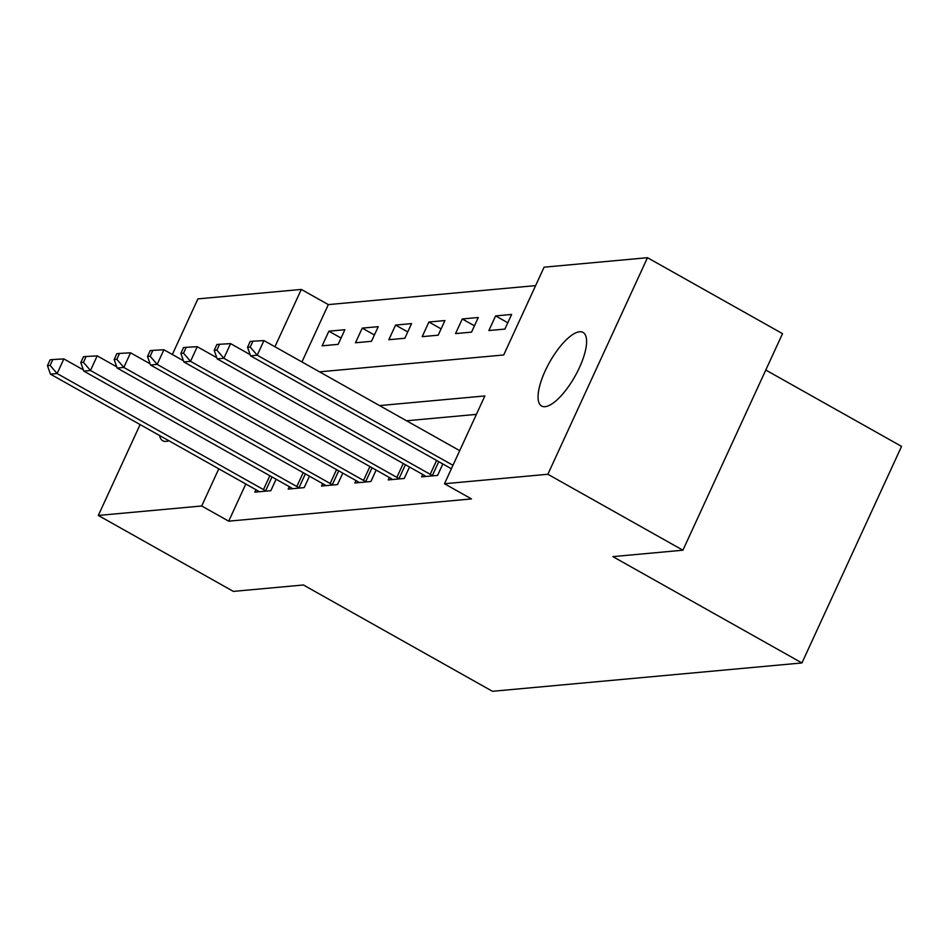 <?xml version="1.0" encoding="UTF-8"?>
<svg xmlns="http://www.w3.org/2000/svg" width="949" height="949" viewBox="0 0 949 949"><rect width="100%" height="100%" fill="white"/><g stroke="black" fill="none" stroke-linecap="round" stroke-linejoin="round"><path stroke-width="1.42" d="M545.094 406.682A42.23 14.508 119.4 0 1 541.618 406.03A42.23 14.508 119.4 0 1 547.359 366.433A42.23 14.508 119.4 0 1 579.554 331.759A42.23 14.508 119.4 0 1 583.018 332.411A42.23 14.508 119.4 0 1 577.289 372.02A42.23 14.508 119.4 0 1 545.094 406.682M168.898 440.763A42.23 14.508 119.4 0 1 166.241 441.392A42.23 14.508 119.4 0 1 162.765 440.739A42.23 14.508 119.4 0 1 159.562 435.52M765.784 370.039L901.55 446.386L801.941 662.948L492.46 691.299L303.395 584.975L233.359 591.393L98.316 515.449L140.108 424.583M172.338 354.499L197.914 298.888L301.308 289.421L274.937 346.753M535.616 285.613L328.318 304.605L301.308 289.421M319.54 371.842L503.705 354.973L544.097 267.179L647.479 257.701L547.87 474.263L444.488 483.741L484.868 395.947L379.553 405.591M547.87 474.263L682.912 550.206L782.522 333.645L647.479 257.701M328.318 304.605L301.936 361.949M322.138 345.816L338.141 344.357L344.878 329.718L328.864 331.189L322.138 345.816M355.484 342.767L371.498 341.296L378.224 326.67L362.221 328.129L355.484 342.767M388.841 339.706L404.843 338.247L411.569 323.609L395.567 325.08L388.841 339.706M422.186 336.658L438.189 335.187L444.927 320.548L428.912 322.019L422.186 336.658M455.532 333.597L471.546 332.126L478.272 317.5L462.27 318.971L455.532 333.597M488.889 330.537L504.892 329.078L511.618 314.439L495.615 315.91L488.889 330.537M245.803 484.014L228.709 521.167L471.499 498.925L444.488 483.741M476.386 414.381L406.563 420.775M255.945 489.72L254.83 492.14L270.845 490.68L276.1 479.245M289.303 486.659L288.188 489.091L304.19 487.62L309.457 476.184M322.648 483.61L321.533 486.03L337.536 484.571L342.803 473.136M355.994 480.55L354.879 482.982L370.893 481.511L376.148 470.075M389.351 477.501L388.236 479.921L404.238 478.462L409.505 467.015M422.696 474.441L421.581 476.873L437.596 475.402L442.851 463.966M682.912 550.206L612.876 556.624L801.941 662.948M228.709 521.167L201.698 505.983L98.316 515.449M218.792 468.818L201.698 505.983M341.047 338.034L328.864 331.189M507.798 322.755L495.615 315.91M474.453 325.815L462.27 318.971M441.095 328.876L428.912 322.019M407.75 331.925L395.567 325.08M374.392 334.985L362.221 328.129M83.382 369.896L63.856 358.912L57.118 373.55L263.466 489.589A6.596 1.423 -155.3 0 0 265.684 490.704L266.503 491.072M50.119 365.389L52.812 359.541L50.143 359.778L47.45 365.638L50.119 365.389L57.118 373.55L50.451 374.155L256.799 490.194A6.596 1.423 -155.3 0 1 258.626 491.345L259.172 491.748M63.856 358.912L52.812 359.541M47.45 365.638L50.451 374.155M116.727 366.836L97.201 355.863L90.475 370.49L296.823 486.529A6.596 1.423 -155.3 0 0 299.03 487.644L299.848 488.023M83.465 362.34L86.157 356.48L83.488 356.729L80.795 362.577L83.465 362.34L90.475 370.49L83.797 371.106L290.157 487.145A6.596 1.423 -155.3 0 1 291.972 488.296L292.517 488.688M97.201 355.863L86.157 356.48M80.795 362.577L83.797 371.106M150.072 363.787L130.547 352.803L123.821 367.441L330.169 483.48A6.596 1.423 -155.3 0 0 332.375 484.595L333.206 484.963M116.822 359.28L119.515 353.431L116.846 353.669L114.153 359.529L116.822 359.28L123.821 367.441L117.154 368.046L323.502 484.085A6.596 1.423 -155.3 0 1 325.329 485.236L325.875 485.639M130.547 352.803L119.515 353.431M114.153 359.529L117.154 368.046M183.43 360.727L163.904 349.754L157.166 364.38L363.526 480.419A6.596 1.423 -155.3 0 0 365.733 481.534L366.551 481.914M150.167 356.231L152.86 350.371L150.191 350.62L147.498 356.468L150.167 356.231L157.166 364.38L150.5 364.997L356.848 481.036A6.596 1.423 -155.3 0 1 358.675 482.187L359.22 482.578M163.904 349.754L152.86 350.371M147.498 356.468L150.5 364.997M216.775 357.678L197.25 346.693L190.524 361.332L396.872 477.371A6.596 1.423 -155.3 0 0 399.078 478.486L399.897 478.854M183.513 353.17L186.206 347.322L183.537 347.559L180.856 353.419L183.513 353.17L190.524 361.332L183.857 361.937L390.205 477.976A6.596 1.423 -155.3 0 1 392.02 479.126L392.578 479.53M197.25 346.693L186.206 347.322M180.856 353.419L183.857 361.937M250.121 354.618L230.607 343.633L223.869 358.271L430.217 474.31A6.596 1.423 -155.3 0 0 432.436 475.425L433.254 475.793M216.87 350.11L219.563 344.262L216.894 344.511L214.201 350.359L216.87 350.11L223.869 358.271L217.202 358.876L423.551 474.915A6.596 1.423 -155.3 0 1 425.377 476.078L425.923 476.469M230.607 343.633L219.563 344.262M214.201 350.359L217.202 358.876M459.696 450.656L263.952 340.584L257.226 355.211L452.97 465.295M250.216 347.061L252.909 341.201L250.239 341.45L247.547 347.298L250.216 347.061L257.226 355.211L250.548 355.828L451.38 468.759M263.952 340.584L252.909 341.201M247.547 347.298L250.548 355.828M263.466 489.589L269.848 475.722M265.684 490.704L272.007 476.944M296.823 486.529L303.194 472.673M299.03 487.644L305.364 473.883M330.169 483.48L336.551 469.613M332.375 484.595L338.71 470.834M363.526 480.419L369.896 466.564M365.733 481.534L372.055 467.774M396.872 477.371L403.242 463.503M399.078 478.486L405.413 464.725M430.217 474.31L436.599 460.443M432.436 475.425L438.758 461.665"/></g></svg>
